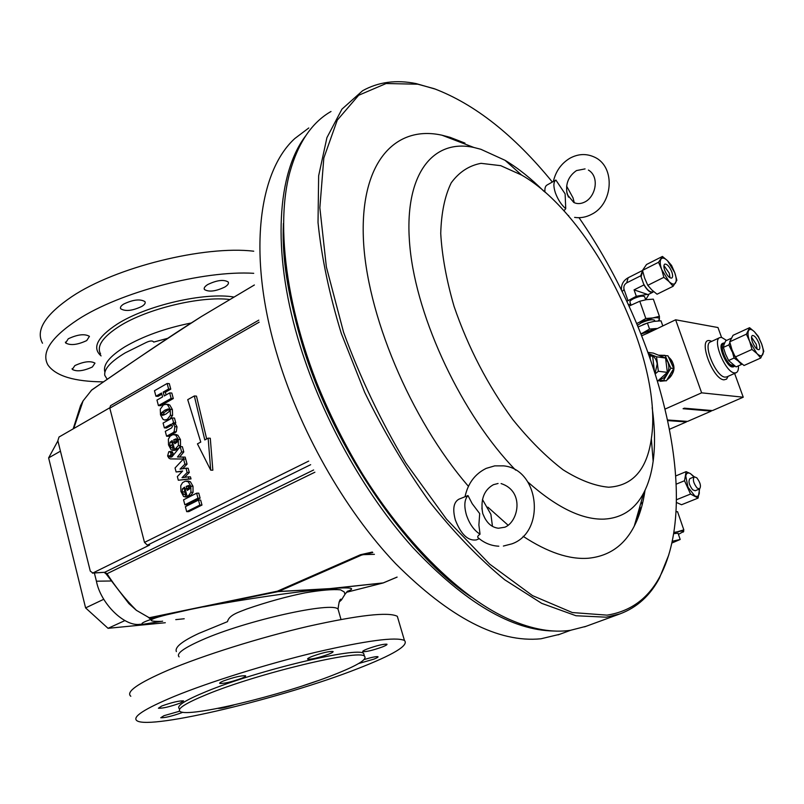 <?xml version="1.0" encoding="UTF-8"?>
<svg xmlns="http://www.w3.org/2000/svg" width="804" height="804" viewBox="0 0 804 804"><rect width="100%" height="100%" fill="white"/><g stroke="black" fill="none" stroke-linecap="round" stroke-linejoin="round"><path stroke-width="1.21" d="M476.541 539.816L476.3 539.916C467.968 541.072 460.973 534.389 455.305 519.866C452.441 509.093 453.627 502.219 458.843 499.224L467.978 495.555C464.4 499.485 463.888 505.967 466.441 515.012C469.516 524.067 474.048 530.449 480.038 534.178L478.882 524.962L479.697 513.605L472.209 503.696L467.978 495.555M480.038 534.178C477.646 535.856 477.094 537.122 478.39 537.976C484.42 543.092 491.224 545.836 498.812 546.207M544.991 192.226C544.589 188.427 545.283 186.015 547.062 185.01L555.876 180.046C553.423 181.895 553.252 186.136 555.363 192.779C557.845 199.523 561.303 204.829 565.735 208.678L565.122 193.864L555.876 180.046M565.735 208.678L563.895 210.859M751.509 337.147L756.252 344.333L757.167 349.227M758.886 343.137C760.102 346.725 760.132 348.916 758.956 349.7C756.815 349.75 754.634 347.197 752.433 342.022C751.217 338.434 751.197 336.253 752.363 335.479C754.514 335.419 756.685 337.971 758.886 343.137M663.943 265.601L669.27 273.179L670.023 277.832M671.802 271.913C672.908 275.239 672.868 277.3 671.692 278.083C669.31 278.204 666.978 275.591 664.697 270.244C663.601 266.918 663.642 264.868 664.807 264.094C667.189 263.973 669.521 266.576 671.802 271.913M141.936 306.364C132.519 310.826 125.434 311.63 120.68 308.766C119.947 307.409 120.932 305.852 123.635 304.093C133.092 299.59 140.197 298.766 144.961 301.631C145.705 303.018 144.7 304.595 141.936 306.364M86.721 340.574C77.415 344.906 70.38 345.7 65.626 342.946L68.28 338.786C77.636 334.414 84.691 333.6 89.445 336.353L86.721 340.574M92.359 366.986C83.445 371.056 76.752 371.87 72.29 369.398L74.862 365.589C83.827 361.488 90.54 360.664 94.993 363.137L92.359 366.986M224.829 287.038C215.673 291.39 208.879 292.224 204.437 289.52C203.653 288.093 204.759 286.435 207.754 284.536C216.949 280.144 223.773 279.3 228.215 282.003C229.009 283.45 227.874 285.129 224.829 287.038M328.675 654.195C318.665 657.783 311.671 659.441 307.691 659.179C307.158 658.747 308.575 657.843 311.932 656.466C321.992 652.858 329.027 651.19 333.007 651.451C333.529 651.903 332.092 652.818 328.675 654.195M382.473 646.908C372.955 650.295 366.393 651.883 362.775 651.662C362.282 651.25 363.74 650.356 367.147 648.989C376.724 645.572 383.317 643.984 386.935 644.195C387.417 644.627 385.93 645.532 382.473 646.908M364.172 659.541C371.599 657.31 376.192 656.355 377.981 656.697C378.403 657.089 377.006 657.913 373.77 659.179L358.624 663.531M317.409 680.857L303.329 685.611M234.155 704.887C225.813 707.49 220.457 708.656 218.065 708.374L218.065 708.374M182.769 712.264L181.362 712.857C171.704 716.253 164.84 717.892 160.75 717.751L163.976 715.691L179.734 711.168M180.096 703.138C169.976 706.736 162.74 708.435 158.388 708.234L161.765 706.002C171.945 702.384 179.202 700.676 183.553 700.877L180.096 703.138M241.672 678.295C231.401 681.973 224.105 683.681 219.783 683.43C219.271 683.008 220.537 682.174 223.582 680.918C233.914 677.209 241.24 675.491 245.552 675.752C246.064 676.184 244.768 677.028 241.672 678.295M481.877 508.048L482.762 513.585L485.154 518.801M492.47 526.369L490.892 514.349L482.46 499.475M566.689 191.764L568.448 197.131M574.267 202.678L573.001 197.814L566.619 186.106M726.585 340.434L721.66 337.419L719.871 337.579C711.882 339.801 725.469 372.644 734.534 372.925L736.132 372.744C737.881 371.92 738.645 369.619 738.434 365.84M734.062 365.88L730.323 364.624C724.484 360.031 719.67 344.745 723.68 343.64L724.515 343.258M733.007 352.313L732.223 350.353M733.549 366.825L732.374 366.976C726.324 366.745 717.299 344.906 722.625 343.419L723.319 343.097M734.846 366.111L733.168 366.624C727.117 366.383 718.093 344.544 723.409 343.057L724.645 342.956M640.778 509.857L639.964 508.48M639.984 507.213L640.999 509.123M641.25 501.666L642.185 504.822M695.169 490.762L692.656 489.767C689.028 484.923 688.123 481.204 689.943 478.591L694.274 476.812L690.334 473.536C687.892 472.32 686.375 473.144 685.762 475.988L687.973 487.204L694.777 495.887C697.219 497.053 698.716 496.199 699.299 493.304L699.209 489.123M696.807 477.827L694.314 476.792C692.515 479.405 693.42 483.134 697.048 487.978L699.52 488.993C701.319 486.39 700.415 482.661 696.807 477.827M671.923 543.012L680.194 539.474L672.295 541.263M646.577 333.7L675.631 319.791L701.631 392.834L665.199 409.015M630.989 304.987L630.004 302.173C629.532 301.319 630.738 300.153 633.622 298.656C638.959 296.314 642.597 295.611 644.537 296.555L644.677 296.947M626.808 301.339L636.306 296.264L634.065 289.862L643.954 284.928L641.11 276.888L642.617 270.948M641.11 276.888L640.728 275.792L626.678 282.867C624.236 284.415 623.371 286.636 624.085 289.51L627.904 300.435M657.21 328.605L641.059 334.042M648.416 332.816L641.753 335.781M654.667 320.635L654.516 320.193C652.205 319.158 647.833 320.032 641.401 322.796L637.482 325.329M662.084 380.664L659.803 380.573M663.943 355.247L664.777 355.378M668.526 356.916C676.305 365.056 675.732 372.795 666.828 380.151M660.546 355.237L664.606 355.378M668.707 357.277C672.084 359.971 673.732 363.659 673.662 368.343M673.641 368.714C673.159 373.558 670.988 377.227 667.129 379.709M471.244 597.03C373.126 532.027 277.29 341.851 283.43 223.401M330.997 111.485C311.841 122.479 298.123 142.76 289.842 172.317C273.521 232.477 289.752 332.374 335.65 425.708C381.578 519.032 451.436 594.106 509.907 619.633C532.429 629.391 552.629 632.949 570.518 630.296L586.015 626.326M552.358 182.036C514.128 135.152 474.702 104.028 434.09 88.651L417.829 84.209L386.121 83.515L358.644 95.274L337.268 120.158L323.821 158.026L319.851 207.754L326.374 266.988L343.569 332.233C360.091 377.408 380.835 420.964 405.779 462.913L446.461 519.123L489.696 564.147L532.529 595.623L572.327 612.547L607.05 615.14C630.617 611.392 648.255 598.477 659.973 576.388C702.083 496.912 658.848 332.776 579.021 217.703M668.868 554.69L659.441 578.106C650.114 595.643 636.939 607.573 619.934 613.894L606.226 617.191L576.006 615.743L541.715 603.362L504.651 579.734C479.033 558.569 453.838 532.359 429.045 501.123C405.105 467.506 383.649 431.266 364.694 392.392L341.338 333.539C329.308 294.324 321.54 257.31 318.022 222.497L318.645 175.795L326.926 137.635L341.951 109.143L362.564 90.762C378.352 81.948 396.211 79.566 416.16 83.596L435.858 89.274M500.731 165.664L481.013 163.333C469.044 165.574 459.114 172.076 451.225 182.83C444.803 196.015 441.306 212.899 440.733 233.492C442.019 255.843 446.461 280.154 454.069 306.404C468.149 347.408 487.686 385.076 512.691 419.427C529.424 440.13 546.258 456.943 563.202 469.878C579.714 480.209 594.859 485.988 608.628 487.214C632.678 485.827 646.918 469.657 651.34 438.723C663.762 359.629 592.96 215.703 521.635 175.071L500.731 165.664M543.996 191.372C531.082 178.488 518.118 168.147 505.093 160.328L480.832 149.273L473.888 147.474C432.22 138.308 402.904 175.352 409.96 247.391C416.773 319.138 462.451 415.608 515.635 470.119M527.987 482.119C556.659 507.495 582.006 519.836 604.035 519.123C621.894 518.088 635.14 509.304 643.773 492.792C648.386 483.928 651.511 473.425 653.149 461.275C655.27 445.195 654.928 427.306 652.144 407.598M464.973 143.112L450.079 137.333L441.989 135.213C395.779 124.911 360.624 161.313 363.338 237.17C365.84 312.706 410.291 419.165 468.43 486.319M487.867 507.153L508.218 525.324M523.133 536.318C547.604 552.378 569.343 559.684 588.357 558.237C609.03 556.187 624.336 545.474 634.286 526.077C639.512 515.866 643.089 503.927 645.039 490.269M364.312 655.692L363.669 653.471C358.443 646.326 257.411 670.325 206.306 691.53C184.9 700.354 175.945 706.103 179.423 708.746M332.997 675.119C357.247 665.622 367.729 659.31 364.443 656.164C359.257 649.14 258.205 673.229 207.05 694.365C185.623 703.158 176.649 708.867 180.126 711.46C188.488 717.952 282.284 695.199 332.997 675.119M283.4 224.979C282.787 258.948 288.465 296.686 300.425 338.162C329.861 441.557 401.93 549.092 469.968 596.116M639.873 512.701L639.984 506.088M554.358 631.029C512.047 630.537 464.893 602.729 412.884 547.584C363.549 492.772 320.062 414.06 298.003 338.745C271.752 249.853 277.35 172.8 305.721 135.796M372.785 552.539L361.579 555.072L278.536 591.503L329.057 588.669L305.148 592.829C286.465 596.618 267.018 602.005 246.798 608.99C238.718 612.186 229.009 614.98 227.512 621.643L199.01 633.331C182.106 641.19 174.568 647.27 176.367 651.572M339.017 602.176L341.509 599.895L344.976 594.297L344.233 591.965L340.524 589.834L329.168 588.699L383.217 582.91L397.075 577.081M107.254 379.387L104.771 375.337C103.837 369.147 110.63 361.669 125.153 352.896L145.976 342.584C150.036 340.625 152.609 340.464 153.685 342.082L167.604 338.343M559.644 634.316L540.971 638.778C498.41 643.029 449.949 617.974 395.578 563.604C344.072 509.374 298.384 428.572 276.013 350.996C247.592 253.642 258.637 171.383 294.847 138.499L308.766 127.987M103.636 381.86C74.39 381.669 55.828 376.061 47.969 365.056C40.974 352.634 50.873 337.519 77.666 319.721C119.846 292.083 203.462 270.214 253.722 273.31M42.501 343.218C35.396 330.293 45.145 314.786 71.747 296.696C115.545 267.209 204.367 245.28 253.732 251.2M357.448 668.767C393.478 654.747 409.146 645.31 404.452 640.456C395.779 636.657 366.152 640.607 315.56 652.335C267.26 663.913 209.904 681.822 174.428 696.334C144.348 708.887 131.856 717.017 136.921 720.716C150.217 730.173 284.264 697.601 357.448 668.767M398.402 619.964L397.317 616.306C388.443 611.733 358.755 615.07 308.254 626.326C260.054 637.502 202.96 655.421 167.745 670.345C137.906 683.289 125.595 691.922 130.811 696.264M639.532 507.676L639.331 514.299M638.255 512.178L637.994 517.897M185.372 506.681L186.699 511.656L199.834 505.083L198.487 500.078L185.372 506.681M199.834 505.083L201.985 505.053L188.85 511.615L186.699 511.656M201.985 505.053L200.638 500.058L198.487 500.078M749.71 341.549C747.961 336.574 747.559 332.946 748.514 330.675C749.65 328.725 751.629 329.087 754.443 331.771L758.473 337.137L761.78 344.263C763.328 348.876 763.659 352.273 762.795 354.453C761.71 356.473 759.74 356.162 756.906 353.509L749.71 341.549L751.991 349.438L756.906 353.509L760.735 358.021L763.8 351.378L761.539 343.599L758.252 336.313L754.443 331.771L749.579 327.69L746.393 334.162L749.71 341.549M661.702 269.541C660.034 264.647 659.803 261.169 660.988 259.099C662.365 257.35 664.536 257.893 667.521 260.707L674.727 272.606C676.385 277.43 676.646 280.897 675.511 283.028C674.184 284.847 672.013 284.355 669.008 281.571L661.702 269.541L663.873 277.32L669.008 281.571L673.109 286.294L676.888 280.274L674.727 272.606L671.571 265.451L667.521 260.707L662.436 256.446L658.516 262.285L661.702 269.541M141.584 624.296L140.177 624.286C124.479 626.959 100.621 603.492 96.42 581.202L94.38 573.011M175.754 619.633L184.216 618.758M148.127 617.14L150.921 619.452C143.052 622.125 140.368 623.743 142.851 624.316L162.639 621.18M450.652 137.504L453.989 139.826M446.954 136.419L449.386 138.057M161.403 621.391C141.213 621.763 150.941 617.763 190.598 609.392L151.443 618.236L155.433 617.583L150.921 619.452M203.784 606.829C243.17 599.342 297.259 591.473 326.042 588.97L278.244 591.593L190.598 609.392M329.057 588.669L326.042 588.97M347.248 591.412C356.323 588.126 351.278 587.141 332.112 588.468L329.509 588.639M184.86 504.791L187.02 504.761L200.126 498.158L198.779 493.174L196.628 493.184L183.543 499.827L184.86 504.791L197.975 498.178L196.628 493.184M174.448 423.638L175.774 422.914L174.478 418.06L172.317 417.949L163.081 423.055L164.368 427.899L166.528 427.979L172.036 424.964M164.368 427.899L170.971 424.271L172.538 425.969L171.644 427.889L165.292 431.356L166.589 436.22L168.75 436.291L176.267 431.828L177.021 426.793L175.553 424.16L174.357 423.688M189.111 489.264L188.337 486.4L189.533 485.837M188.839 488.319L185.161 489.113L187.101 496.4L188.739 495.395L190.91 492.309L190.839 486.239L188.196 481.727L185.362 481.154L182.598 482.611L180.769 485.656L180.91 491.405L183.573 496.5L185.674 496.862L185.211 494.41L183.724 494.39L182.196 491.877L182.377 488.872L184.558 487.174L185.151 489.103L186.699 488.309L186.186 486.4L188.669 485.475L189.995 486.762L189.573 488.832L187.262 490.41L186.699 488.319L188.85 488.309M185.945 494.41L184.357 491.867L184.95 488.34M185.091 497.033L187.744 496.4M187.101 496.4L189.262 496.39L190.9 495.375L193.06 492.299L192.99 486.239L190.357 481.737L187.965 481.104M176.599 442.562L175.875 439.858L177.111 439.245M176.367 441.748L172.699 442.501L174.619 449.687L178.377 445.527L178.307 439.517L175.704 435.105L172.91 434.602L170.187 436.12L168.378 439.175L168.508 444.883L171.131 449.868L173.202 450.18L172.749 447.758L171.282 447.768L169.785 445.315L169.966 442.331L172.136 440.602L172.699 442.491L174.217 441.677L173.714 439.788L176.166 438.803L177.473 440.049L177.051 442.12L174.78 443.738L174.227 441.677L176.377 441.738M173.352 447.768L171.945 445.376L172.528 441.868M172.558 450.371L175.362 450.23L175.262 449.697M174.619 449.687L176.779 449.737L178.387 448.702L180.528 445.587L180.458 439.587L177.855 435.185L175.694 434.602M165.212 420.06L169.463 419.497L172.579 415.427L172.388 409.527L169.775 405.005L167.684 404.352M163.936 415.055L163.825 412.733L168.951 409.336M163.634 414.422L160.519 414.874L162.961 419.286L164.569 420.03L167.302 419.397L170.418 415.316L170.227 409.407L167.624 404.884L166.157 404.271L163.423 404.884L160.277 409.166L160.509 414.854L161.514 414.291L161.664 412.623L164.85 410.171L168.348 408.904L169.212 409.97L169.091 411.598L165.895 414.08L162.418 415.397L161.524 414.321L163.674 414.402M182.588 468.742L187.061 464.169L185.191 457.124L177.463 457.004L181.634 451.918L180.217 446.662L171.875 456.923L170.448 457.185L168.719 455.788L170.026 455.858L170.91 454.511L170.87 452.994L169.644 451.557L168.75 451.758L167.614 455.948L168.951 458.169L170.408 458.913L183.433 459.014L175.051 467.968L176.116 471.968L182.649 471.003L177.342 476.571L178.327 480.249L188.87 478.903L188.297 476.842L182.026 477.717L187.151 472.491L186.005 468.229L180.036 469.124L184.91 464.129L183.041 457.084M184.528 477.365L189.302 472.511L188.156 468.26L186.005 468.229M178.327 480.249L191.02 478.913L190.447 476.862L188.297 476.842M176.116 471.968L182.277 471.395M170.408 458.913L183.412 459.034M169.423 456.049L172.187 455.908L173.071 454.561L173.031 453.044L171.594 451.597M171.795 456.953L170.981 456.089M179.634 457.034L183.784 451.969L182.377 446.712L180.217 446.662M166.086 394.925L165.363 392.211L170.77 389.146L169.292 383.639L167.131 383.488L154.468 390.734L155.926 396.211L158.087 396.342L161.865 394.201M155.926 396.211L161.554 393.015L162.599 396.905L156.961 400.09L158.428 405.588L160.589 405.708L173.312 398.563L171.825 393.045L169.664 392.905L164.247 395.97L163.202 392.071L168.619 388.995L167.131 383.488M109.736 407.799L59.014 437.024L57.858 440.733L90.289 571.152L92.872 572.991L149.564 545.072L147.403 545.162L144.499 542.399L109.806 408.171L110.5 405.708L258.798 320.143M194.327 395.97L187.724 399.658L200.769 442.089L197.442 443.858L210.708 470.159L212.849 470.189L210.286 438.24L208.146 438.16L204.789 439.949L194.327 395.97L196.477 396.111L206.678 438.944M201.291 316.605C165.755 338.866 134.831 360.493 91.787 389.92L83.093 400.864L80.561 405.638L73.184 428.854M106.188 574.016L128.861 603.573L136.389 610.326L148.559 617.351L151.443 618.236M149.353 617.723L277.43 591.181L360.493 554.72L372.342 552.046M201.533 316.474L201.241 316.645C162.066 341.881 125.374 366.493 91.143 390.483M346.343 592.317L382.955 583L332.112 588.468M210.708 470.159L208.146 438.16M643.803 497.596L643.642 493.254M667.843 420.613L686.385 421.929L686.174 421.306M669.601 429.225L686.385 421.929M670.265 376.091L669.973 375.247M665.36 380.774L660.325 381.297M664.848 380.764L657.994 380.815M669.451 358.765L673.038 366.775M672.858 370.192L668.034 378.332M657.622 381.126L667.36 372.373L665.571 358.041L653.391 353.127L648.054 352.373M648.567 353.77L650.155 354.273C654.114 356.041 656.456 359.277 657.2 363.991L655.159 373.197M648.496 353.589L656.546 356.785L658.345 371.267L655.34 373.77M667.36 372.373L658.345 371.267M665.571 358.041L656.546 356.785M658.355 380.513L666.385 380.815L673.742 368.533L667.953 355.8L658.627 355.177L664.657 357.649M665.682 358.644L667.702 361.73C669.471 365.991 669.199 370.182 666.918 374.302L663.451 378.101L658.918 380.041M665.049 355.388L670.848 368.162L663.481 380.483L658.637 380.272M666.385 380.815L663.481 380.483M673.742 368.533L670.848 368.162M654.376 370.775L652.637 356.242L648.888 354.664M649.2 355.549L650.064 355.881L650.245 358.514M650.064 355.881L652.637 356.242M673.109 286.294L657.049 294.214L651.923 290.033L647.783 285.34L644.637 278.104L642.496 270.385L646.516 264.516L662.436 256.446M658.516 262.285L642.496 270.385M663.873 277.32L647.783 285.34M636.768 323.61L639.079 322.394L636.708 323.469M652.818 317.942L645.823 318.495L639.079 322.394L652.818 317.942C657.159 317.319 659.35 317.711 659.401 319.138L659.411 316.324L652.818 317.942M659.009 320.846L659.401 319.138L658.265 320.927M629.029 306.103L639.773 301.239L646.376 299.651L653.34 299.148L659.411 316.324M645.823 318.495L639.773 301.239M662.808 325.932L660.999 320.826L654.034 321.379L647.763 322.906L638.155 326.926M648.717 322.615L642.888 324.665M656.536 328.504L642.778 332.946L649.542 329.067L656.536 328.504M640.949 333.781L642.778 332.946L640.989 333.861M649.542 329.067L647.411 323.017M645.371 298.907L646.567 298.314L648.597 294.967L647.371 294.375L648.597 294.967M636.306 296.264L647.371 294.375L634.065 289.862M630.748 304.304L628.256 304.435M640.728 275.792L642.537 270.556M653.602 291.55L652.747 292.294C650.215 292.907 647.28 290.445 643.954 284.928M652.647 291.842L652.557 291.892C649.873 292.435 646.878 289.752 643.562 283.832M734.615 373.428L743.238 397.206L712.444 410.593L684.325 408.181L683.078 408.723L711.228 411.125L710.997 410.472M711.228 411.125L687.581 421.407L667.702 419.989M673.712 533.675L678.033 533.193M676.114 511.786L677.551 511.676L683.822 529.866L673.852 532.821M678.445 534.389L683.712 531.404C683.742 530.771 681.872 530.861 678.104 531.695L673.923 532.389M683.279 531.967L683.822 529.866M643.743 495.716L643.12 495.113L643.743 495.646M639.934 510.218L640.426 511.002M693.973 476.933L690.334 473.536L686.113 471.646L684.516 480.742L690.546 494.048L698.093 498.088L681.541 504.741L676.496 502.49M698.093 498.088L699.601 488.983M675.842 475.908L686.113 471.646M684.516 480.742L676.295 484.119M690.546 494.048L676.536 499.716M760.735 358.021L744.032 365.498L739.127 361.498L735.238 357.016L731.962 349.639L729.72 341.821L733.027 335.328L749.579 327.69M746.393 334.162L729.72 341.821M751.991 349.438L735.238 357.016M739.77 362.101L734.062 358.041L730.112 343.519M741.831 363.85L741.529 364.453L738.253 361.056L731.881 351.258L728.826 344.906L729.911 342.685M731.107 338.343L725.7 340.836L724.102 344.303L723.379 347.398L725.54 354.152L728.595 360.504L736.072 366.895L741.529 364.453M728.595 360.504L734.062 358.041M723.379 347.398L728.826 344.906M743.238 397.206L701.631 392.834M675.631 319.791L717.982 327.54L721.55 337.399M165.302 622.728L108.048 628.316L124.921 620.577M108.048 628.316L85.596 607.904L103.776 599.261M85.596 607.904L48.622 457.888L60.451 451.175M48.622 457.888L57.898 440.883M170.77 389.146L168.619 388.995M165.363 392.211L163.202 392.071M173.312 398.563L171.151 398.432L169.664 392.905M158.428 405.588L171.151 398.432M191.02 478.913L188.87 478.903M185.684 459.054L183.533 459.014M187.061 464.169L184.91 464.129M189.302 472.511L187.151 472.491M172.398 451.888L170.237 451.838M173.031 453.044L170.87 452.994M173.071 454.561L170.91 454.511M172.187 455.908L170.026 455.858M171.674 456.893L169.513 456.843M183.784 451.969L181.634 451.918M169.463 419.497L167.302 419.397M167.011 410.281L164.85 410.171M163.825 412.733L161.664 412.623M169.775 405.005L167.624 404.884M172.388 409.527L170.227 409.407M172.579 415.427L170.418 415.316M175.875 439.858L173.714 439.788M172.297 440.974L171.564 440.954M172.116 442.401L169.966 442.331M171.945 445.376L169.785 445.315M172.639 447.808L171.282 447.768M174.116 447.788L172.749 447.758M175.362 450.23L173.202 450.18M177.855 435.185L175.704 435.105M180.458 439.587L178.307 439.517M180.528 445.587L178.377 445.527M178.387 448.702L176.237 448.642M188.337 486.4L186.186 486.4M184.729 487.515L184.005 487.515M184.538 488.862L182.377 488.872M184.357 491.867L182.196 491.877M185.875 494.38L183.724 494.39M186.568 494.4L185.211 494.41M187.824 496.842L185.674 496.862M190.357 481.737L188.196 481.727M192.99 486.239L190.839 486.239M193.06 492.299L190.91 492.309M190.9 495.375L188.739 495.395M175.774 422.914L173.624 422.814L172.317 417.949M177.021 426.793L174.87 426.703L173.393 424.06L172.197 423.597L173.624 422.814M176.267 431.828L174.106 431.748L174.87 426.703M175.091 432.843L172.93 432.763L174.106 431.748M166.589 436.22L172.93 432.763M200.126 498.158L197.975 498.178M719.741 337.64L710.505 341.911C702.445 344.182 715.952 376.915 725.087 377.136L726.816 376.895M728.092 376.332L726.575 379.126L723.972 379.84C712.444 379.337 697.5 337.6 709.862 340.685L711.761 341.338M626.678 282.867L628.135 277.762C623.211 280.586 621.01 284.787 621.512 290.365M622.115 291.581L624.085 289.51M179.121 656.868C175.915 653.763 183.563 648.124 202.055 639.954C245.813 620.487 332.846 601.211 338.062 609.191L338.755 611.613M305.148 592.829C321.188 590.126 332.977 589.121 340.524 589.834M104.902 372.162C102.691 364.946 109.324 356.514 124.811 346.846C142.961 336.223 165.111 328.263 191.262 322.977M100.6 354.011C96.329 346.303 102.59 337.057 119.384 326.263C146.921 308.716 200.93 295.782 229.964 299.52M101.103 355.911C91.847 347.861 97.234 337.248 117.253 324.082C146.599 305.269 205.151 291.902 234.085 297.068M96.42 581.202L110.862 580.99M144.499 542.399L308.696 461.094M259.159 322.163L109.806 408.171M254.376 284.998L201.332 316.575M314.887 472.219L107.022 573.724C115.806 587.352 125.595 599.553 136.389 610.326M83.093 400.864L73.707 428.562M374.413 554.328L360.493 554.72M92.872 572.991L104.711 572.287L313.61 469.988M310.656 464.692L147.403 545.162M92.4 573.131L104.711 572.287L107.022 573.724L106.148 573.955L104.269 572.428M278.244 591.593L277.43 591.181L278.244 591.593M175.553 424.16L173.393 424.06M503.384 546.047L511.997 543.826C546.077 531.766 539.504 469.084 503.555 465.858L494.701 465.878L486.209 468.37C475.043 473.888 467.998 483.254 465.074 496.47M504.942 527.193L498.46 528.238C491.857 527.474 486.892 523.193 483.556 515.404M574.629 217.392C580.448 218.256 586.116 217.231 591.613 214.316C612.98 204.005 615.753 167.262 595.02 157.383C586.729 153.363 578.347 153.654 569.875 158.247C561.272 163.463 555.765 171.192 553.363 181.463M567.805 215.251L568.709 215.663M588.407 170.076C599.643 176.589 595.955 196.196 585.121 201.844C581.021 203.945 577.252 204.156 573.785 202.467L567.443 194.819M505.033 527.153C518.439 521.585 524.801 491.174 501.093 483.576M120.68 308.766L120.429 307.801M65.626 342.946L65.405 342.082M72.29 369.398L72.099 368.654M204.437 289.52L204.166 288.566M476.3 539.916L479.234 538.68M498.078 483.485L493.445 484.681C484.39 489.767 480.712 498.701 482.4 511.495M585.051 168.9L576.478 170.579C568.358 176.297 565.262 184.096 567.172 193.965M727.047 376.795L736.132 372.744M733.469 366.855L734.253 366.503M642.828 496.138L643.743 495.756M645.672 299.771L644.537 296.555M654.516 320.193L654.888 321.248M417.829 84.209L416.16 83.596M473.888 147.474L441.989 135.213M363.669 653.471L364.443 656.164M341.509 599.895L341.419 599.392C340.032 598.287 338.916 601.553 338.062 609.191L340.996 619.452M558.137 634.869L570.619 630.286M404.452 640.456L397.317 616.306M347.579 591.141L344.976 594.297M254.376 284.978L201.412 316.535M397.116 577.111L383.196 582.95L346.323 592.337M584.548 626.869L619.934 613.894M643.773 492.792L634.286 526.077M521.635 175.071L505.093 160.328M651.34 438.723L653.149 461.275M659.973 576.388L659.441 578.106M642.014 270.737L628.135 277.762M652.747 292.294L648.386 294.455M653.471 291.44L652.557 291.892M677.973 533.042L680.194 539.474M682.978 532.147L683.5 531.836M695.128 490.772L699.52 488.993M758.473 337.137L758.383 336.574M169.644 451.557L171.805 451.607M166.157 404.271L168.307 404.392M174.237 434.542L176.388 434.622M186.478 481.093L188.628 481.104M172.528 423.557L174.689 423.648"/></g></svg>
